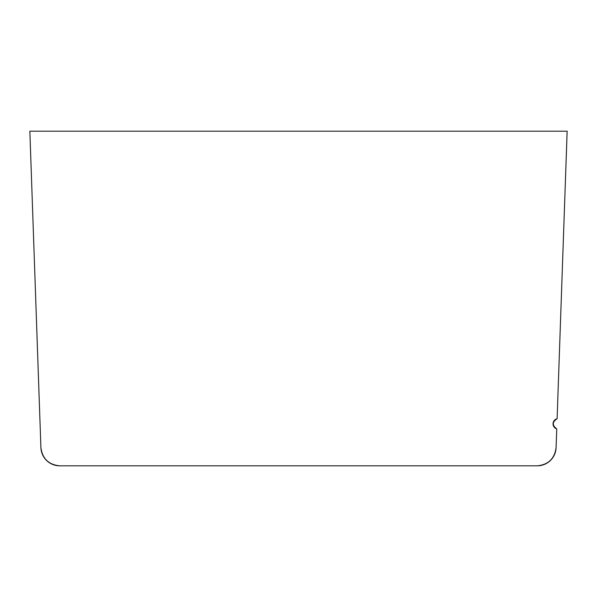 <?xml version="1.0" encoding="UTF-8"?>
<svg xmlns="http://www.w3.org/2000/svg" width="597" height="597" viewBox="0 0 597 597"><rect width="100%" height="100%" fill="white"/><g stroke="black" fill="none" stroke-linecap="round" stroke-linejoin="round"><path stroke-width="0.9" d="M39.835 416.937L29.85 131.198L567.15 131.198L557.105 418.743C552.18 421.967 552.061 425.355 556.755 428.915L556.098 447.631C554.613 458.66 548.33 464.727 537.263 465.824L59.737 465.824C48.67 464.727 42.387 458.66 40.902 447.631L40.521 436.691M29.85 131.198L40.909 447.631C42.394 458.66 48.67 464.727 59.745 465.824A18.85 18.85 0 0 1 40.909 447.631M567.143 131.198L557.105 418.743A5.276 5.276 0 0 0 556.747 428.915L556.091 447.631A18.85 18.85 0 0 1 537.255 465.824L59.737 465.824M537.255 465.824C548.33 464.727 554.606 458.66 556.091 447.631L556.755 428.915L556.098 447.631"/></g></svg>
